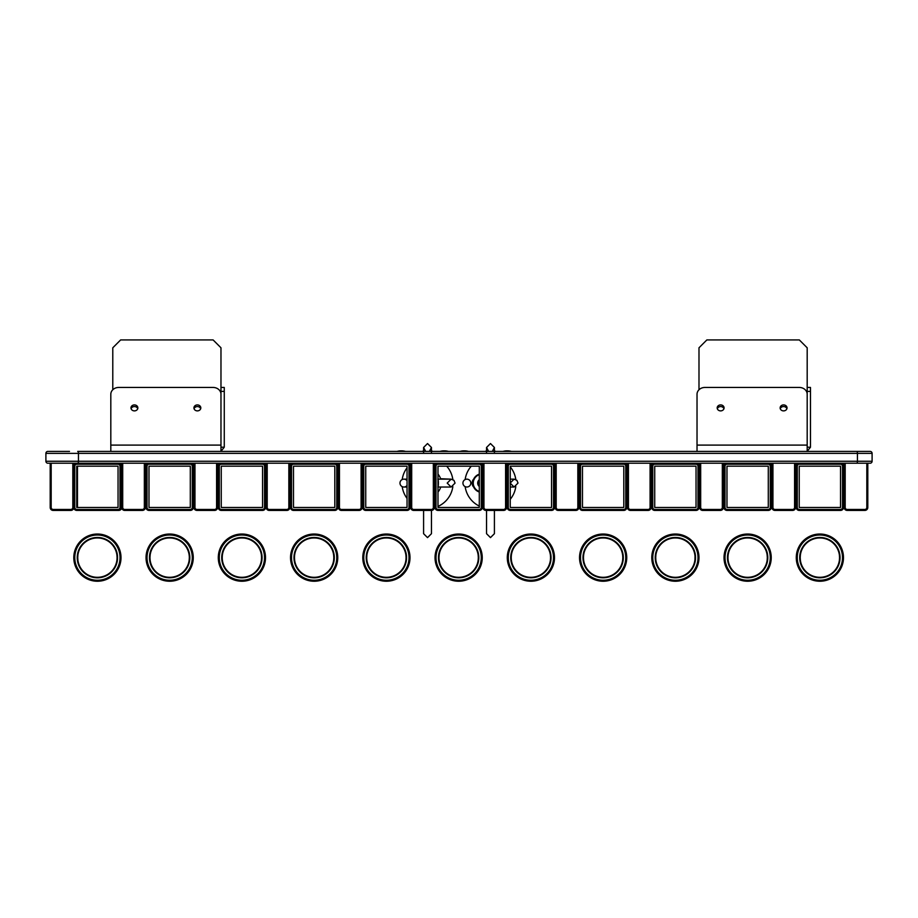 <?xml version="1.0" encoding="UTF-8"?>
<svg xmlns="http://www.w3.org/2000/svg" width="918" height="918" viewBox="0 0 918 918"><rect width="100%" height="100%" fill="white"/><g stroke="black" fill="none" stroke-linecap="round" stroke-linejoin="round"><path stroke-width="1.38" d="M50.192 463.211L76.745 463.211L73.796 463.211L73.796 507.47A2.949 2.949 0 0 1 70.847 510.419L53.141 510.419A2.949 2.949 0 0 1 50.192 507.47L50.192 463.211L47.862 463.211A1.962 1.962 0 0 1 45.9 461.249L45.9 453.377A1.962 1.962 0 0 1 47.862 451.404L69.504 451.404M47.862 451.404A1.962 1.962 0 0 0 45.9 453.377L78.455 453.377L78.455 461.249L857.435 461.249L857.435 453.377L78.455 453.377A1.962 0.746 -90 0 0 77.709 451.404L870.138 451.404A1.962 1.962 0 0 1 872.1 453.377L872.1 461.249A1.962 1.962 0 0 1 870.138 463.211L434.317 463.211L434.317 507.47A2.949 2.949 0 0 1 431.368 510.419L413.662 510.419A2.949 2.949 0 0 1 410.713 507.47L410.713 463.211L362.071 463.211L362.071 507.47A2.949 2.949 0 0 1 359.122 510.419L341.416 510.419A2.949 2.949 0 0 1 338.467 507.47L338.467 463.211L334.806 463.211A2.949 2.949 0 0 1 337.755 466.16L337.755 507.47A2.949 2.949 0 0 1 334.806 510.419L293.496 510.419A2.949 2.949 0 0 1 290.536 507.47L290.536 466.16A2.949 2.949 0 0 1 293.496 463.211L289.824 463.211L289.824 507.47A2.949 2.949 0 0 1 286.875 510.419L269.169 510.419A2.949 2.949 0 0 1 266.22 507.47L266.22 463.211L262.559 463.211A2.949 2.949 0 0 1 265.509 466.16L265.509 507.47A2.949 2.949 0 0 1 262.559 510.419L221.249 510.419A2.949 2.949 0 0 1 218.289 507.47L218.289 466.16A2.949 2.949 0 0 1 221.249 463.211L217.577 463.211L217.577 507.47A2.949 2.949 0 0 1 214.628 510.419L196.922 510.419A2.949 2.949 0 0 1 193.973 507.47L193.973 463.211L190.301 463.211A2.949 2.949 0 0 1 193.262 466.16L193.262 507.47A2.949 2.949 0 0 1 190.301 510.419L148.991 510.419A2.949 2.949 0 0 1 146.042 507.47L146.042 466.16A2.949 2.949 0 0 1 148.991 463.211L145.331 463.211L145.331 507.47A2.949 2.949 0 0 1 142.382 510.419L124.676 510.419A2.949 2.949 0 0 1 121.727 507.47L121.727 463.211L118.055 463.211A2.949 2.949 0 0 1 121.004 466.16L121.004 507.47A2.949 2.949 0 0 1 118.055 510.419L76.745 510.419A2.949 2.949 0 0 1 73.796 507.47L74.783 507.47A1.974 1.974 0 0 0 76.745 509.444L118.055 509.444A1.974 1.974 0 0 0 120.028 507.47L120.028 466.16A1.974 1.974 0 0 0 118.055 464.198L76.745 464.198A1.974 1.974 0 0 0 74.783 466.16L74.783 507.47M47.862 463.211A1.962 1.962 0 0 1 45.9 461.249L78.455 461.249A1.962 0.746 -90 0 1 77.709 463.211M872.1 461.249A1.962 1.962 0 0 1 870.138 463.211A1.962 1.962 0 0 0 872.1 461.249L857.435 461.249A1.962 0.746 -90 0 1 856.689 463.211M872.1 453.377A1.962 1.962 0 0 0 870.138 451.404A1.962 1.962 0 0 1 872.1 453.377L857.435 453.377A1.962 0.746 -90 0 0 856.689 451.404M51.178 463.211L51.178 507.47A1.962 1.962 0 0 0 53.141 509.444L70.847 509.444A1.962 1.962 0 0 0 72.809 507.47L72.809 463.211M121.727 463.211L145.331 463.211M122.714 463.211L122.714 507.47A1.962 1.962 0 0 0 124.676 509.444L142.382 509.444A1.962 1.962 0 0 0 144.344 507.47L144.344 463.211M193.973 463.211L217.577 463.211M194.96 463.211L194.96 507.47A1.962 1.962 0 0 0 196.922 509.444L214.628 509.444A1.962 1.962 0 0 0 216.591 507.47L216.591 463.211M266.22 463.211L289.824 463.211M267.207 463.211L267.207 507.47A1.962 1.962 0 0 0 269.169 509.444L286.875 509.444A1.962 1.962 0 0 0 288.837 507.47L288.837 463.211M338.467 463.211L362.071 463.211M339.453 463.211L339.453 507.47A1.962 1.962 0 0 0 341.416 509.444L359.122 509.444A1.962 1.962 0 0 0 361.095 507.47L361.095 463.211M410.713 463.211L434.317 463.211M411.7 463.211L411.7 507.47A1.962 1.962 0 0 0 413.662 509.444L431.368 509.444A1.962 1.962 0 0 0 433.342 507.47L433.342 463.211M506.564 463.211L506.564 507.47A2.949 2.949 0 0 1 503.615 510.419L485.909 510.419A2.949 2.949 0 0 1 482.96 507.47L482.96 463.211M483.947 463.211L483.947 507.47A1.962 1.962 0 0 0 485.909 509.444L503.615 509.444A1.962 1.962 0 0 0 505.589 507.47L505.589 463.211M578.822 463.211L578.822 507.47A2.949 2.949 0 0 1 575.861 510.419L558.167 510.419A2.949 2.949 0 0 1 555.206 507.47L555.206 463.211M556.193 463.211L556.193 507.47A1.962 1.962 0 0 0 558.167 509.444L575.861 509.444A1.962 1.962 0 0 0 577.835 507.47L577.835 463.211M651.069 463.211L651.069 507.47A2.949 2.949 0 0 1 648.119 510.419L630.414 510.419A2.949 2.949 0 0 1 627.464 507.47L627.464 463.211M628.44 463.211L628.44 507.47A1.962 1.962 0 0 0 630.414 509.444L648.119 509.444A1.962 1.962 0 0 0 650.082 507.47L650.082 463.211M723.315 463.211L723.315 507.47A2.949 2.949 0 0 1 720.366 510.419L702.66 510.419A2.949 2.949 0 0 1 699.711 507.47L699.711 463.211M700.686 463.211L700.686 507.47A1.962 1.962 0 0 0 702.66 509.444L720.366 509.444A1.962 1.962 0 0 0 722.328 507.47L722.328 463.211M795.562 463.211L795.562 507.47A2.949 2.949 0 0 1 792.613 510.419L774.907 510.419A2.949 2.949 0 0 1 771.958 507.47L771.958 463.211M772.933 463.211L772.933 507.47A1.962 1.962 0 0 0 774.907 509.444L792.613 509.444A1.962 1.962 0 0 0 794.575 507.47L794.575 463.211M866.821 463.211L866.821 507.47A1.962 1.962 0 0 1 864.859 509.444L847.153 509.444A1.962 1.962 0 0 1 845.191 507.47L845.191 463.211L867.808 463.211L867.808 507.47A2.949 2.949 0 0 1 864.859 510.419L847.153 510.419A2.949 2.949 0 0 1 844.204 507.47L844.204 463.211M76.745 466.16L118.055 466.16L118.055 507.47L76.745 507.47L76.745 466.16M74.783 466.16L73.796 466.16A2.949 2.949 0 0 1 76.745 463.211L118.055 463.211L118.055 464.198M118.055 507.47L77.468 507.47L77.468 466.16L118.055 466.16M118.778 463.303L118.778 463.211A2.949 2.949 0 0 1 121.727 466.16L120.028 466.16M122.714 507.47L121.727 507.47A2.949 2.949 0 0 1 118.778 510.419L118.055 510.419L118.055 509.444M192.275 466.16A1.974 1.974 0 0 0 190.301 464.198L148.991 464.198A1.974 1.974 0 0 0 147.029 466.16L147.029 507.47A1.974 1.974 0 0 0 148.991 509.444L190.301 509.444A1.974 1.974 0 0 0 192.275 507.47L192.275 466.16L193.262 466.16M148.991 466.16L190.301 466.16L190.301 507.47L148.991 507.47L148.991 466.16L190.301 466.16L190.301 507.47L148.991 507.47L148.991 466.16M148.991 464.198L148.991 463.211L190.301 463.211L190.301 464.198M264.522 466.16A1.974 1.974 0 0 0 262.559 464.198L221.249 464.198A1.974 1.974 0 0 0 219.276 466.16L219.276 507.47A1.974 1.974 0 0 0 221.249 509.444L262.559 509.444A1.974 1.974 0 0 0 264.522 507.47L264.522 466.16L265.509 466.16M221.249 466.16L262.559 466.16L262.559 507.47L221.249 507.47L221.249 466.16L262.559 466.16L262.559 507.47L221.249 507.47L221.249 466.16M221.249 464.198L221.249 463.211L262.559 463.211L262.559 464.198M336.768 466.16A1.974 1.974 0 0 0 334.806 464.198L293.496 464.198A1.974 1.974 0 0 0 291.522 466.16L291.522 507.47A1.974 1.974 0 0 0 293.496 509.444L334.806 509.444A1.974 1.974 0 0 0 336.768 507.47L336.768 466.16L337.755 466.16M293.496 466.16L334.806 466.16L334.806 507.47L293.496 507.47L293.496 466.16L334.806 466.16L334.806 507.47L293.496 507.47L293.496 466.16M293.496 464.198L293.496 463.211L334.806 463.211L334.806 464.198M409.015 466.16A1.974 1.974 0 0 0 407.053 464.198L365.743 464.198A1.974 1.974 0 0 0 363.769 466.16L363.769 507.47A1.974 1.974 0 0 0 365.743 509.444L407.053 509.444A1.974 1.974 0 0 0 409.015 507.47L409.015 466.16L410.002 466.16L410.002 507.47A2.949 2.949 0 0 1 407.053 510.419L365.743 510.419A2.949 2.949 0 0 1 362.794 507.47L362.794 466.16A2.949 2.949 0 0 1 365.743 463.211L407.053 463.211A2.949 2.949 0 0 1 410.002 466.16M365.743 466.16L407.053 466.16L407.053 507.47L365.743 507.47L365.743 466.16L407.053 466.16L407.053 507.47L365.743 507.47L365.743 466.16M481.261 466.16A1.974 1.974 0 0 0 479.299 464.198L437.989 464.198A1.974 1.974 0 0 0 436.016 466.16L436.016 507.47A1.974 1.974 0 0 0 437.989 509.444L479.299 509.444A1.974 1.974 0 0 0 481.261 507.47L481.261 466.16L482.248 466.16L482.248 507.47A2.949 2.949 0 0 1 479.299 510.419L437.989 510.419A2.949 2.949 0 0 1 435.04 507.47L435.04 466.16A2.949 2.949 0 0 1 437.989 463.211L437.989 464.198M437.989 466.16L479.299 466.16L479.299 507.47L437.989 507.47L437.989 466.16L479.299 466.16L479.299 507.47L437.989 507.47L437.989 466.16M479.299 464.198L479.299 463.211A2.949 2.949 0 0 1 482.248 466.16M553.52 466.16A1.974 1.974 0 0 0 551.546 464.198L510.236 464.198A1.974 1.974 0 0 0 508.262 466.16L508.262 507.47A1.974 1.974 0 0 0 510.236 509.444L551.546 509.444A1.974 1.974 0 0 0 553.52 507.47L553.52 466.16L554.495 466.16L554.495 507.47A2.949 2.949 0 0 1 551.546 510.419L510.236 510.419A2.949 2.949 0 0 1 507.287 507.47L507.287 466.16A2.949 2.949 0 0 1 510.236 463.211L510.236 464.198M510.236 466.16L551.546 466.16L551.546 507.47L510.236 507.47L510.236 466.16L551.546 466.16L551.546 507.47L510.236 507.47L510.236 466.16M551.546 464.198L551.546 463.211A2.949 2.949 0 0 1 554.495 466.16M625.766 466.16A1.974 1.974 0 0 0 623.792 464.198L582.482 464.198A1.974 1.974 0 0 0 580.509 466.16L580.509 507.47A1.974 1.974 0 0 0 582.482 509.444L623.792 509.444A1.974 1.974 0 0 0 625.766 507.47L625.766 466.16L626.742 466.16L626.742 507.47A2.949 2.949 0 0 1 623.792 510.419L582.482 510.419A2.949 2.949 0 0 1 579.533 507.47L579.533 466.16A2.949 2.949 0 0 1 582.482 463.211L582.482 464.198M582.482 466.16L623.792 466.16L623.792 507.47L582.482 507.47L582.482 466.16L623.792 466.16L623.792 507.47L582.482 507.47L582.482 466.16M623.792 464.198L623.792 463.211A2.949 2.949 0 0 1 626.742 466.16M698.013 466.16A1.974 1.974 0 0 0 696.039 464.198L654.729 464.198A1.974 1.974 0 0 0 652.767 466.16L652.767 507.47A1.974 1.974 0 0 0 654.729 509.444L696.039 509.444A1.974 1.974 0 0 0 698.013 507.47L698.013 466.16L698.988 466.16L698.988 507.47A2.949 2.949 0 0 1 696.039 510.419L654.729 510.419A2.949 2.949 0 0 1 651.78 507.47L651.78 466.16A2.949 2.949 0 0 1 654.729 463.211L654.729 464.198M654.729 466.16L696.039 466.16L696.039 507.47L654.729 507.47L654.729 466.16L696.039 466.16L696.039 507.47L654.729 507.47L654.729 466.16M696.039 464.198L696.039 463.211A2.949 2.949 0 0 1 698.988 466.16M770.259 466.16A1.974 1.974 0 0 0 768.286 464.198L726.976 464.198A1.974 1.974 0 0 0 725.013 466.16L725.013 507.47A1.974 1.974 0 0 0 726.976 509.444L768.286 509.444A1.974 1.974 0 0 0 770.259 507.47L770.259 466.16L771.235 466.16L771.235 507.47A2.949 2.949 0 0 1 768.286 510.419L726.976 510.419A2.949 2.949 0 0 1 724.027 507.47L724.027 466.16A2.949 2.949 0 0 1 726.976 463.211L726.976 464.198M726.976 466.16L768.286 466.16L768.286 507.47L726.976 507.47L726.976 466.16L768.286 466.16L768.286 507.47L726.976 507.47L726.976 466.16M768.286 464.198L768.286 463.211A2.949 2.949 0 0 1 771.235 466.16M842.506 466.16A1.974 1.974 0 0 0 840.532 464.198L799.222 464.198A1.974 1.974 0 0 0 797.26 466.16L797.26 507.47A1.974 1.974 0 0 0 799.222 509.444L840.532 509.444A1.974 1.974 0 0 0 842.506 507.47L842.506 466.16L843.481 466.16L843.481 507.47A2.949 2.949 0 0 1 840.532 510.419L799.222 510.419A2.949 2.949 0 0 1 796.273 507.47L796.273 466.16A2.949 2.949 0 0 1 799.222 463.211L799.222 464.198M799.222 466.16L840.532 466.16L840.532 507.47L799.222 507.47L799.222 466.16L840.532 466.16L840.532 507.47L799.222 507.47L799.222 466.16M840.532 464.198L840.532 463.211A2.949 2.949 0 0 1 843.481 466.16M120.981 556.538L121.004 557.639A23.604 23.604 0 0 1 97.4 581.243A23.604 23.604 0 0 1 73.796 557.639L73.796 557.639A23.604 23.604 0 0 1 97.4 534.024A23.604 23.604 0 0 1 121.004 557.639L120.924 559.682M73.796 557.662L73.888 555.608M77.881 555.218L77.732 557.639A19.668 19.668 0 0 0 97.4 577.307A19.668 19.668 0 0 0 117.079 557.639L116.919 555.172M116.93 555.218L117.079 557.639A19.668 19.668 0 0 0 97.4 537.959A19.668 19.668 0 0 0 77.732 557.639L77.881 560.095M74.783 557.639A22.617 22.617 0 0 0 97.4 580.256A22.617 22.617 0 0 0 120.028 557.639A22.617 22.617 0 0 0 97.4 535.01A22.617 22.617 0 0 0 74.783 557.639M77.238 557.639A20.162 20.162 0 0 1 97.4 537.466A20.162 20.162 0 0 1 117.561 557.639A20.162 20.162 0 0 1 97.4 577.801A20.162 20.162 0 0 1 77.238 557.639M73.888 555.562L73.945 554.977M120.832 554.736L120.924 555.574M117.079 557.639L116.953 559.808M116.999 559.36L117.056 558.546M77.858 559.877L77.755 558.546M193.228 558.752L193.262 557.639A23.604 23.604 0 0 1 169.646 581.243A23.604 23.604 0 0 1 146.042 557.639L146.042 557.662M146.214 554.782L146.134 555.608M150.139 555.172L149.978 557.639A19.668 19.668 0 0 0 169.646 577.307A19.668 19.668 0 0 0 189.326 557.639L189.303 556.698M189.2 559.808L189.326 557.639A19.668 19.668 0 0 0 169.646 537.959A19.668 19.668 0 0 0 149.978 557.639L150.127 560.049M147.029 557.639A22.617 22.617 0 0 0 169.646 580.256A22.617 22.617 0 0 0 192.275 557.639A22.617 22.617 0 0 0 169.646 535.01A22.617 22.617 0 0 0 147.029 557.639M149.485 557.639A20.162 20.162 0 0 1 169.646 537.466A20.162 20.162 0 0 1 189.819 557.639A20.162 20.162 0 0 1 169.646 577.801A20.162 20.162 0 0 1 149.485 557.639M146.134 555.562L146.191 554.977M193.228 556.538L193.262 557.639A23.604 23.604 0 0 0 169.646 534.024A23.604 23.604 0 0 0 146.042 557.639L146.226 554.736M193.078 554.736L193.17 555.574M189.246 559.36L189.303 558.546M150.116 559.911L149.978 557.639M265.474 556.538L265.509 557.639A23.604 23.604 0 0 1 241.904 581.243A23.604 23.604 0 0 1 218.289 557.639L218.289 557.639A23.604 23.604 0 0 1 241.904 534.024A23.604 23.604 0 0 1 265.509 557.639L265.417 559.682M218.289 557.662L218.381 555.608M222.305 555.86L222.225 557.639A19.668 19.668 0 0 0 241.904 577.307A19.668 19.668 0 0 0 261.573 557.639L261.412 555.172L261.573 557.639A19.668 19.668 0 0 0 241.904 537.959A19.668 19.668 0 0 0 222.225 557.639L222.248 558.546M219.276 557.639A22.617 22.617 0 0 0 241.904 580.256A22.617 22.617 0 0 0 264.522 557.639A22.617 22.617 0 0 0 241.904 535.01A22.617 22.617 0 0 0 219.276 557.639M221.731 557.639A20.162 20.162 0 0 1 241.904 537.466A20.162 20.162 0 0 1 262.066 557.639A20.162 20.162 0 0 1 241.904 577.801A20.162 20.162 0 0 1 221.731 557.639M218.381 555.562L218.438 554.977M265.325 554.736L265.417 555.574M261.573 557.639L261.435 559.911M261.492 559.36L261.55 558.546M337.721 558.752L337.663 559.682M290.627 555.608L290.536 557.639A23.604 23.604 0 0 1 314.151 534.024A23.604 23.604 0 0 1 337.755 557.639L337.755 557.639A23.604 23.604 0 0 1 314.151 581.243A23.604 23.604 0 0 1 290.536 557.639L290.536 557.662M294.552 555.86L294.471 557.639A19.668 19.668 0 0 0 314.151 577.307A19.668 19.668 0 0 0 333.819 557.639L333.659 555.172L333.819 557.639A19.668 19.668 0 0 0 314.151 537.959A19.668 19.668 0 0 0 294.471 557.639L294.609 559.9L294.471 557.639M291.522 557.639A22.617 22.617 0 0 0 314.151 580.256A22.617 22.617 0 0 0 336.768 557.639A22.617 22.617 0 0 0 314.151 535.01A22.617 22.617 0 0 0 291.522 557.639M293.978 557.639A20.162 20.162 0 0 1 314.151 537.466A20.162 20.162 0 0 1 334.313 557.639A20.162 20.162 0 0 1 314.151 577.801A20.162 20.162 0 0 1 293.978 557.639M290.627 555.562L290.696 554.977M337.755 557.639L337.663 555.574M337.572 554.736L337.732 556.538M333.819 557.639L333.693 559.808M333.739 559.36L333.796 558.546M409.979 558.752L409.91 559.682M362.874 555.608L362.794 557.639A23.604 23.604 0 0 1 386.398 534.024A23.604 23.604 0 0 1 410.002 557.639L410.002 557.639A23.604 23.604 0 0 1 386.398 581.243A23.604 23.604 0 0 1 362.794 557.639L362.794 557.662M366.867 555.218L366.718 557.639A19.668 19.668 0 0 0 386.398 577.307A19.668 19.668 0 0 0 406.066 557.639L405.917 555.172L406.066 557.639A19.668 19.668 0 0 0 386.398 537.959A19.668 19.668 0 0 0 366.718 557.639L366.741 558.546M363.769 557.639A22.617 22.617 0 0 0 386.398 580.256A22.617 22.617 0 0 0 409.015 557.639A22.617 22.617 0 0 0 386.398 535.01A22.617 22.617 0 0 0 363.769 557.639M366.236 557.639A20.162 20.162 0 0 1 386.398 537.466A20.162 20.162 0 0 1 406.559 557.639A20.162 20.162 0 0 1 386.398 577.801A20.162 20.162 0 0 1 366.236 557.639M362.885 555.562L362.943 554.977M410.002 557.639L409.91 555.574M409.818 554.736L409.979 556.538M406.066 557.639L405.928 559.911M405.986 559.36L406.043 558.546M482.225 558.752L482.157 559.682M435.121 555.608L435.04 557.639A23.604 23.604 0 0 1 458.644 534.024A23.604 23.604 0 0 1 482.248 557.639L482.248 557.639A23.604 23.604 0 0 1 458.644 581.243A23.604 23.604 0 0 1 435.04 557.639L435.04 557.662M439.114 555.218L438.976 557.639A19.668 19.668 0 0 0 458.644 577.307A19.668 19.668 0 0 0 478.312 557.639L478.163 555.172L478.312 557.639A19.668 19.668 0 0 0 458.644 537.959A19.668 19.668 0 0 0 438.976 557.639L438.988 558.546M436.016 557.639A22.617 22.617 0 0 0 458.644 580.256A22.617 22.617 0 0 0 481.261 557.639A22.617 22.617 0 0 0 458.644 535.01A22.617 22.617 0 0 0 436.016 557.639M438.483 557.639A20.162 20.162 0 0 1 458.644 537.466A20.162 20.162 0 0 1 478.806 557.639A20.162 20.162 0 0 1 458.644 577.801A20.162 20.162 0 0 1 438.483 557.639M435.132 555.562L435.189 554.977M482.248 557.639L482.157 555.574M482.065 554.736L482.225 556.538M478.312 557.639L478.186 559.911M478.232 559.36L478.289 558.546M554.472 558.752L554.403 559.682M507.367 555.608L507.287 557.639A23.604 23.604 0 0 1 530.891 534.024A23.604 23.604 0 0 1 554.495 557.639L554.495 557.639A23.604 23.604 0 0 1 530.891 581.243A23.604 23.604 0 0 1 507.287 557.639L507.287 557.662M511.303 555.86L511.223 557.639A19.668 19.668 0 0 0 530.891 577.307A19.668 19.668 0 0 0 550.559 557.639L550.41 555.172L550.559 557.639A19.668 19.668 0 0 0 530.891 537.959A19.668 19.668 0 0 0 511.223 557.639L511.349 559.9M508.274 557.639A22.617 22.617 0 0 0 530.891 580.256A22.617 22.617 0 0 0 553.508 557.639A22.617 22.617 0 0 0 530.891 535.01A22.617 22.617 0 0 0 508.274 557.639M510.729 557.639A20.162 20.162 0 0 1 530.891 537.466A20.162 20.162 0 0 1 551.052 557.639A20.162 20.162 0 0 1 530.891 577.801A20.162 20.162 0 0 1 510.729 557.639M507.379 555.562L507.436 554.977M554.495 557.639L554.403 555.574M554.311 554.736L554.472 556.538M550.559 557.639L550.433 559.911M550.49 559.36L550.536 558.546M511.372 560.049L511.234 558.546M626.719 558.752L626.65 559.682M579.533 557.662L579.614 555.608M583.55 555.86L583.619 555.172M583.619 555.218L583.469 557.639A19.668 19.668 0 0 0 603.137 577.307A19.668 19.668 0 0 0 622.806 557.639L622.656 555.172L622.806 557.639A19.668 19.668 0 0 0 603.137 537.959A19.668 19.668 0 0 0 583.469 557.639L583.619 560.049M580.52 557.639A22.617 22.617 0 0 0 603.137 580.256A22.617 22.617 0 0 0 625.755 557.639A22.617 22.617 0 0 0 603.137 535.01A22.617 22.617 0 0 0 580.52 557.639M626.742 557.639L626.742 557.639A23.604 23.604 0 0 1 603.137 581.243A23.604 23.604 0 0 1 579.533 557.639L579.706 554.736L579.533 557.639A23.604 23.604 0 0 1 603.137 534.024A23.604 23.604 0 0 1 626.742 557.639L626.65 555.574M582.976 557.639A20.162 20.162 0 0 1 603.137 537.466A20.162 20.162 0 0 1 623.299 557.639A20.162 20.162 0 0 1 603.137 577.801A20.162 20.162 0 0 1 582.976 557.639M579.625 555.562L579.683 554.977M626.569 554.736L626.719 556.538M622.806 557.639L622.679 559.911M622.737 559.36L622.794 558.546M583.619 560.095L583.492 558.546M698.965 556.538L698.988 557.639A23.604 23.604 0 0 1 675.384 581.243A23.604 23.604 0 0 1 651.78 557.639L651.78 557.639A23.604 23.604 0 0 1 675.384 534.024A23.604 23.604 0 0 1 698.988 557.639L698.908 559.682M651.78 557.662L651.872 555.608M655.865 555.218L655.716 557.639A19.668 19.668 0 0 0 675.384 577.307A19.668 19.668 0 0 0 695.052 557.639L695.052 557.639A19.668 19.668 0 0 0 675.384 537.959A19.668 19.668 0 0 0 655.716 557.639L655.842 559.9M695.006 556.274L694.937 559.808M652.767 557.639A22.617 22.617 0 0 0 675.384 580.256A22.617 22.617 0 0 0 698.013 557.639A22.617 22.617 0 0 0 675.384 535.01A22.617 22.617 0 0 0 652.767 557.639M655.222 557.639A20.162 20.162 0 0 1 675.384 537.466A20.162 20.162 0 0 1 695.546 557.639A20.162 20.162 0 0 1 675.384 577.801A20.162 20.162 0 0 1 655.222 557.639M651.872 555.562L651.929 554.977M698.816 554.736L698.896 555.574M694.983 559.36L695.041 558.546M655.819 559.682L655.739 558.546M771.212 556.538L771.235 557.639A23.604 23.604 0 0 1 747.631 581.243A23.604 23.604 0 0 1 724.027 557.639L724.027 557.639A23.604 23.604 0 0 1 747.631 534.024A23.604 23.604 0 0 1 771.235 557.639L771.154 559.682M724.027 557.662L724.118 555.608M728.043 555.86L727.963 557.639A19.668 19.668 0 0 0 747.631 577.307A19.668 19.668 0 0 0 767.31 557.639L767.15 555.172L767.31 557.639A19.668 19.668 0 0 0 747.631 537.959A19.668 19.668 0 0 0 727.963 557.639L727.985 558.546M725.013 557.639A22.617 22.617 0 0 0 747.631 580.256A22.617 22.617 0 0 0 770.259 557.639A22.617 22.617 0 0 0 747.631 535.01A22.617 22.617 0 0 0 725.013 557.639M727.469 557.639A20.162 20.162 0 0 1 747.631 537.466A20.162 20.162 0 0 1 767.792 557.639A20.162 20.162 0 0 1 747.631 577.801A20.162 20.162 0 0 1 727.469 557.639M724.118 555.562L724.176 554.977M771.063 554.736L771.154 555.574M767.31 557.639L767.173 559.911M767.23 559.36L767.287 558.546M843.458 556.538L843.481 557.639A23.604 23.604 0 0 1 819.877 581.243A23.604 23.604 0 0 1 796.273 557.639L796.273 557.639A23.604 23.604 0 0 1 819.877 534.024A23.604 23.604 0 0 1 843.481 557.639L843.401 559.682M796.273 557.662L796.365 555.608M800.289 555.86L800.37 555.172M800.358 555.218L800.209 557.639A19.668 19.668 0 0 0 819.877 577.307A19.668 19.668 0 0 0 839.557 557.639L839.408 555.218M839.465 555.769L839.557 557.639A19.668 19.668 0 0 0 819.877 537.959A19.668 19.668 0 0 0 800.209 557.639L800.37 560.095M797.26 557.639A22.617 22.617 0 0 0 819.877 580.256A22.617 22.617 0 0 0 842.506 557.639A22.617 22.617 0 0 0 819.877 535.01A22.617 22.617 0 0 0 797.26 557.639M799.716 557.639A20.162 20.162 0 0 1 819.877 537.466A20.162 20.162 0 0 1 840.039 557.639A20.162 20.162 0 0 1 819.877 577.801A20.162 20.162 0 0 1 799.716 557.639M796.365 555.562L796.422 554.977M843.309 554.736L843.401 555.574M839.557 557.639L839.419 559.911M839.477 559.36L839.534 558.546M800.358 560.049L800.232 558.546M437.806 479.15L451.128 479.15L453.962 480.344L455.064 483.086L451.128 487.022L440.72 487.022A13.77 13.77 0 0 1 437.989 492.037A13.77 13.77 0 0 0 440.72 487.022L440.617 487.366M440.594 478.737L451.128 479.15L447.192 483.086L451.128 487.022L437.806 487.022M440.043 479.15L440.514 478.507A13.77 13.77 0 0 0 437.989 474.136A13.77 13.77 0 0 1 440.72 479.15A13.77 13.77 0 0 0 440.525 478.553M402.199 479.552A25.578 25.578 0 0 1 407.053 467.767M409.657 464.783A25.578 25.578 0 0 1 410.713 463.819M446.699 466.16A25.578 25.578 0 0 1 452.849 479.552M452.849 486.62A25.578 25.578 0 0 1 437.989 506.426A25.578 25.578 0 0 0 452.849 486.62M435.04 507.528A25.578 25.578 0 0 1 434.306 507.746A25.578 25.578 0 0 0 435.04 507.528M410.713 502.353A25.578 25.578 0 0 1 410.002 501.71A25.578 25.578 0 0 0 410.713 502.353M407.053 498.405A25.578 25.578 0 0 1 402.199 486.62A25.578 25.578 0 0 0 407.053 498.405M435.04 494.63A13.77 13.77 0 0 1 434.317 495.066A13.77 13.77 0 0 0 435.04 494.63M410.312 483.086A8.847 8.847 0 0 0 410.713 485.725A8.847 8.847 0 0 1 410.713 480.447A8.847 8.847 0 0 0 410.312 483.086M436.016 463.211A8.847 7.665 180 0 1 436.188 463.819A8.847 7.665 180 0 0 436.016 463.211M435.04 469.442A8.847 7.665 180 0 1 434.317 470.291A8.847 7.665 180 0 0 435.04 469.442M434.317 489.501A9.341 9.341 0 0 0 435.04 488.64M410.713 479.093A9.341 9.341 0 0 0 410.002 481.261M410.002 484.911A9.341 9.341 0 0 0 410.713 487.079M431.46 450.807A9.341 8.09 180 0 1 432.711 451.404M435.04 487.894A9.341 8.09 180 0 1 434.317 488.64M422.337 451.404A9.341 8.09 180 0 1 423.588 450.807M435.04 470.2A9.341 8.09 180 0 1 434.317 470.934M407.053 485.473A3.936 3.936 0 0 1 399.984 483.086A3.936 3.936 0 0 1 407.053 480.699M465.151 479.552A25.578 25.578 0 0 1 471.301 466.16M507.229 463.762A25.578 25.578 0 0 1 507.895 464.359M510.236 466.849A25.578 25.578 0 0 1 515.801 479.552M515.801 486.62A25.578 25.578 0 0 1 510.236 499.323A25.578 25.578 0 0 0 515.801 486.62M507.287 502.353A25.578 25.578 0 0 1 506.564 502.961A25.578 25.578 0 0 0 507.287 502.353M482.96 507.528A25.578 25.578 0 0 1 482.248 507.298A25.578 25.578 0 0 0 482.96 507.528M479.299 506.082A25.578 25.578 0 0 1 465.151 486.62A25.578 25.578 0 0 0 479.299 506.082M482.96 494.63A13.77 13.77 0 0 1 482.248 494.125A13.77 13.77 0 0 0 482.96 494.63M479.299 479.666A4.429 4.429 0 0 0 479.299 486.494M473.263 483.086A8.847 8.847 0 0 0 479.299 491.474A8.847 8.847 0 0 1 479.299 474.698A8.847 8.847 0 0 0 473.263 483.086M482.248 491.933A8.847 8.847 0 0 0 482.96 491.899A8.847 8.847 0 0 1 482.248 491.933M482.96 469.442A8.847 7.665 180 0 1 482.248 468.214A8.847 7.665 180 0 0 482.96 469.442M481.686 464.439A8.847 7.665 180 0 1 481.984 463.211A8.847 7.665 180 0 0 481.686 464.439M479.299 474.181A9.341 9.341 0 0 0 479.299 491.991M482.248 492.427A9.341 9.341 0 0 0 482.96 492.392M494.412 450.807A9.341 8.09 180 0 1 495.663 451.404M482.96 487.894A9.341 8.09 180 0 1 482.248 486.919M485.289 451.404A9.341 8.09 180 0 1 486.54 450.807M482.96 470.2A9.341 8.09 180 0 1 482.248 469.224M481.273 463.969A9.341 8.09 180 0 1 481.468 463.211M462.936 483.086A3.936 3.936 0 0 1 466.872 479.15A3.936 3.936 0 0 1 470.808 483.086A3.936 3.936 0 0 1 466.872 487.022A3.936 3.936 0 0 1 462.936 483.086M479.299 480.344A3.936 3.936 0 0 0 479.299 485.829M197.37 404.918A3.442 2.983 0 0 0 197.37 410.885A3.442 2.983 0 0 0 197.37 404.918M200.675 408.717A3.442 2.983 0 0 0 194.065 408.717M134.418 404.918A3.442 2.983 0 0 0 134.418 410.885A3.442 2.983 0 0 0 134.418 404.918M137.734 408.717A3.442 2.983 0 0 0 131.113 408.717M220.974 451.312L224.267 447.204L224.267 391.389L220.974 391.389L220.974 445.104L110.814 445.104L110.814 394.27A7.872 6.816 0 0 1 118.686 387.453L213.102 387.453A7.872 6.816 0 0 1 220.974 394.27L220.974 451.404M110.814 445.104L110.814 451.404M220.974 447.204L224.267 447.204M220.974 387.453L224.267 387.453L224.267 391.389M783.582 404.918A3.442 2.983 -0 0 0 783.582 410.885A3.442 2.983 -0 0 0 783.582 404.918M786.887 408.717A3.442 2.983 -0 0 0 780.266 408.717M720.63 404.918A3.442 2.983 -0 0 0 720.63 410.885A3.442 2.983 -0 0 0 720.63 404.918M723.935 408.717A3.442 2.983 -0 0 0 717.325 408.717M698.988 389.76L698.988 347.796L706.86 339.924L799.314 339.924L807.186 347.796L807.186 451.404M807.186 394.27A7.872 6.816 -0 0 0 799.314 387.453L704.898 387.453A7.872 6.816 -0 0 0 697.026 394.27L697.026 451.404M807.186 451.312L810.479 447.204L810.479 391.389L807.186 391.389L807.186 445.104L697.026 445.104M807.186 447.204L810.479 447.204M807.186 387.453L810.479 387.453L810.479 391.389M220.974 440.25L220.974 347.796L213.102 339.924L120.648 339.924L112.788 347.796L112.788 389.76M51.178 507.47L50.192 507.47M53.141 509.444L53.141 510.419M70.847 509.444L70.847 510.419M72.809 507.47L73.796 507.47M124.676 509.444L124.676 510.419M142.382 509.444L142.382 510.419M144.344 507.47L145.331 507.47M194.96 507.47L193.973 507.47M196.922 509.444L196.922 510.419M214.628 509.444L214.628 510.419M216.591 507.47L217.577 507.47M267.207 507.47L266.22 507.47M269.169 509.444L269.169 510.419M286.875 509.444L286.875 510.419M288.837 507.47L289.824 507.47M339.453 507.47L338.467 507.47M341.416 509.444L341.416 510.419M359.122 509.444L359.122 510.419M361.095 507.47L362.071 507.47M411.7 507.47L410.713 507.47M413.662 509.444L413.662 510.419M431.368 509.444L431.368 510.419M433.342 507.47L434.317 507.47M483.947 507.47L482.96 507.47M485.909 509.444L485.909 510.419M503.615 509.444L503.615 510.419M505.589 507.47L506.564 507.47M556.193 507.47L555.206 507.47M558.167 509.444L558.167 510.419M575.861 509.444L575.861 510.419M577.835 507.47L578.822 507.47M628.44 507.47L627.464 507.47M630.414 509.444L630.414 510.419M648.119 509.444L648.119 510.419M650.082 507.47L651.069 507.47M700.686 507.47L699.711 507.47M702.66 509.444L702.66 510.419M720.366 509.444L720.366 510.419M722.328 507.47L723.315 507.47M772.933 507.47L771.958 507.47M774.907 509.444L774.907 510.419M792.613 509.444L792.613 510.419M794.575 507.47L795.562 507.47M845.191 507.47L844.204 507.47M847.153 509.444L847.153 510.419M864.859 509.444L864.859 510.419M866.821 507.47L867.808 507.47M76.745 510.419L76.745 509.444M120.028 507.47L121.727 507.47M76.745 463.211L76.745 464.198M190.301 509.444L190.301 510.419M148.991 510.419L148.991 509.444M146.042 507.47L147.029 507.47M192.275 507.47L193.262 507.47M146.042 466.16L147.029 466.16M262.559 509.444L262.559 510.419M221.249 510.419L221.249 509.444M218.289 507.47L219.276 507.47M264.522 507.47L265.509 507.47M218.289 466.16L219.276 466.16M334.806 509.444L334.806 510.419M293.496 510.419L293.496 509.444M290.536 507.47L291.522 507.47M336.768 507.47L337.755 507.47M290.536 466.16L291.522 466.16M407.053 509.444L407.053 510.419M365.743 510.419L365.743 509.444M362.794 507.47L363.769 507.47M409.015 507.47L410.002 507.47M362.794 466.16L363.769 466.16M365.743 463.211L365.743 464.198M407.053 464.198L407.053 463.211M479.299 509.444L479.299 510.419M437.989 510.419L437.989 509.444M435.04 507.47L436.016 507.47M481.261 507.47L482.248 507.47M435.04 466.16L436.016 466.16M551.546 509.444L551.546 510.419M510.236 510.419L510.236 509.444M507.287 507.47L508.262 507.47M553.52 507.47L554.495 507.47M507.287 466.16L508.262 466.16M623.792 509.444L623.792 510.419M582.482 510.419L582.482 509.444M579.533 507.47L580.509 507.47M625.766 507.47L626.742 507.47M579.533 466.16L580.509 466.16M696.039 509.444L696.039 510.419M654.729 510.419L654.729 509.444M651.78 507.47L652.767 507.47M698.013 507.47L698.988 507.47M651.78 466.16L652.767 466.16M768.286 509.444L768.286 510.419M726.976 510.419L726.976 509.444M724.027 507.47L725.013 507.47M770.259 507.47L771.235 507.47M724.027 466.16L725.013 466.16M840.532 509.444L840.532 510.419M799.222 510.419L799.222 509.444M796.273 507.47L797.26 507.47M842.506 507.47L843.481 507.47M796.273 466.16L797.26 466.16M410.587 486.781A3.936 2.088 -90 0 1 410.002 486.161M410.002 480.011A3.936 2.088 -90 0 1 410.587 479.391M437.989 486.827A3.936 0.597 -90 0 0 438.402 483.086A3.936 0.597 -90 0 0 437.989 479.345M473.527 486.781A3.936 2.088 -90 0 1 472.162 483.086A3.936 2.088 -90 0 1 473.527 479.391M444.92 451.404A15.25 14.114 -90 0 0 442.419 451.404M401.992 451.404A15.25 14.114 -90 0 0 399.491 451.404M444.232 450.864A15.732 14.562 -90 0 1 444.599 450.853L448.432 451.404A15.732 14.562 -90 0 0 444.599 450.853L440.02 451.404A15.732 14.562 90 0 1 443.853 450.853A15.732 14.562 90 0 1 447.674 451.404M405.492 451.404A15.732 14.562 -90 0 0 401.671 450.853L397.104 451.404A15.732 14.562 90 0 1 400.925 450.853A15.732 14.562 90 0 1 404.746 451.404M405.504 451.404L401.671 450.853A15.732 14.562 -90 0 0 401.304 450.864M506.564 463.269A15.25 14.114 -90 0 0 507.861 463.211M507.861 451.404A15.25 14.114 -90 0 0 505.37 451.404M464.944 451.404A15.25 14.114 -90 0 0 462.442 451.404M502.984 451.404A15.732 14.562 90 0 1 506.805 450.853A15.732 14.562 90 0 1 510.626 451.404M502.972 451.404L511.383 451.404A15.732 14.562 -90 0 0 507.551 450.853A15.732 14.562 -90 0 0 507.172 450.864M508.733 463.624A15.732 14.562 90 0 1 506.805 463.762A15.732 14.562 90 0 1 506.564 463.762L507.551 463.762A15.732 14.562 -90 0 0 508.572 463.728L507.551 463.762A15.732 14.562 -90 0 1 507.172 463.762M464.256 450.864A15.732 14.562 -90 0 1 464.623 450.853L468.455 451.404A15.732 14.562 -90 0 0 464.623 450.853L460.044 451.404A15.732 14.562 90 0 1 463.877 450.853A15.732 14.562 90 0 1 467.698 451.404M440.043 487.022L440.514 487.665M410.69 479.15L410.002 479.15L410.69 479.15M407.053 479.15L403.92 479.15L407.053 479.15M431.46 510.419L431.46 533.691L427.524 537.615L423.588 533.691L423.588 510.419M431.46 528.366L431.46 533.691M431.46 451.404L431.46 447.479L429.704 450.749M431.46 452.39L431.46 447.479L427.524 443.543L423.588 447.479L423.588 452.39M410.69 487.022L410.002 487.022L410.69 487.022M407.053 487.022L403.92 487.022L407.053 487.022M425.344 450.749L423.588 447.479L423.588 451.404M481.135 463.854L481.135 463.211M474.25 479.15L473.642 479.15M506.564 479.15L507.287 479.15L506.564 479.15M510.236 479.15L514.08 479.15L516.903 480.344L518.016 483.086L514.08 487.022L510.236 487.022L514.08 487.022L510.144 483.086L514.08 479.15L510.236 479.15M494.412 533.691L494.412 510.419L494.412 533.691L490.476 537.615L486.54 533.691L486.54 510.419M494.412 451.404L494.412 447.479L492.656 450.749M494.412 452.39L494.412 447.479L490.476 443.543L486.54 447.479L486.54 452.39M473.642 487.022L474.25 487.022M488.296 450.749L486.54 447.479L486.54 451.404M506.564 487.022L507.287 487.022L506.564 487.022"/></g></svg>

